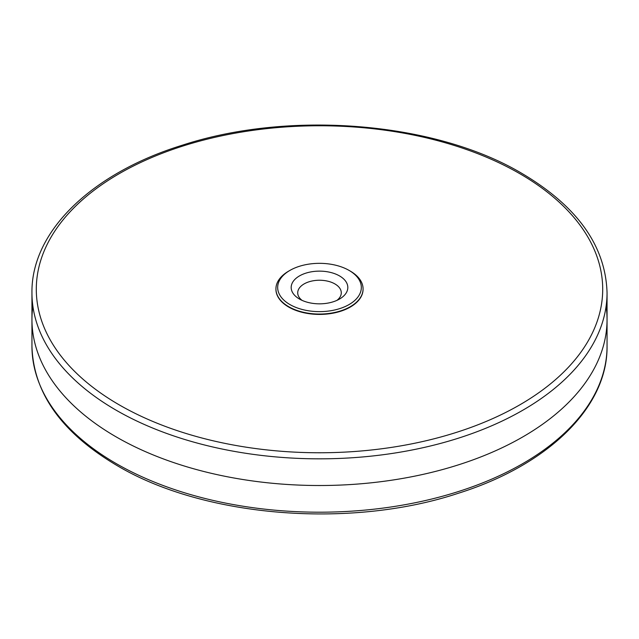 <?xml version="1.0" encoding="UTF-8"?>
<svg xmlns="http://www.w3.org/2000/svg" width="639" height="639" viewBox="0 0 639 639"><rect width="100%" height="100%" fill="white"/><g stroke="black" fill="none" stroke-linecap="round" stroke-linejoin="round"><path stroke-width="0.96" d="M363.072 288.908L363.072 289.259A43.572 25.153 180 0 1 336.17 312.503A43.572 25.153 180 0 1 288.692 307.047A43.572 25.153 180 0 1 275.928 289.259L275.928 288.908A43.572 25.153 0 0 0 288.692 306.696A43.572 25.153 0 0 0 336.17 312.144A43.572 25.153 0 0 0 363.072 288.908A43.572 25.153 0 0 0 350.308 271.12L349.078 270.409A41.823 24.146 180 0 1 349.078 304.555A41.823 24.146 180 0 1 289.922 304.555A41.823 24.146 180 0 1 289.922 270.409A41.823 24.146 180 0 1 349.078 270.409M336.913 300.378A21.782 12.58 0 0 0 341.282 292.822A21.782 12.58 0 0 0 334.9 283.924A21.782 12.58 0 0 0 311.161 281.2A21.782 12.58 0 0 0 297.718 292.822A21.782 12.58 0 0 0 302.087 300.378M339.525 275.92A28.316 16.35 180 0 1 339.525 299.044A28.316 16.35 180 0 1 299.475 299.044L299.475 299.044A28.316 16.35 180 0 1 299.475 275.92A28.316 16.35 180 0 1 339.525 275.92M289.922 270.409L288.692 271.12A43.572 25.153 0 0 0 275.928 288.908M32.877 306.161A287.55 166.012 0 0 0 116.17 436.892A287.55 166.012 0 0 0 440.135 470.2A287.55 166.012 0 0 0 606.123 306.161M275.936 289.084A43.572 25.153 0 0 0 288.692 307.047A43.572 25.153 0 0 0 336.314 312.471A43.572 25.153 0 0 0 363.064 289.084M31.95 346.178C33.356 393.041 61.727 432.835 117.073 465.567C203.985 517.294 350.204 529.116 458.115 493.332C548.054 465.184 607.865 407.171 607.05 346.178A287.55 166.012 180 0 1 429.544 499.562A287.55 166.012 180 0 1 116.17 463.571A287.55 166.012 180 0 1 31.95 346.178L31.95 292.822A287.55 166.012 0 0 0 116.17 410.214A287.55 166.012 0 0 0 429.544 446.198A287.55 166.012 0 0 0 607.05 292.822C605.644 245.959 577.273 206.165 521.927 173.433C435.431 121.969 290.194 109.972 182.458 145.165C91.673 173.153 31.119 231.462 31.95 292.822M119.253 404.878A283.197 163.496 180 0 1 119.253 173.648A283.197 163.496 180 0 1 519.747 173.648A283.197 163.496 180 0 1 519.747 404.878A283.197 163.496 180 0 1 119.253 404.878M607.05 346.178L607.05 292.822"/></g></svg>
